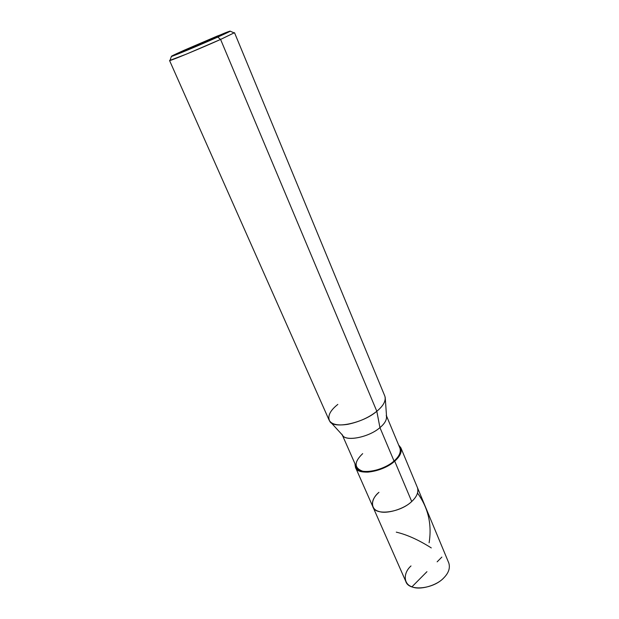 <?xml version="1.0" encoding="UTF-8"?>
<svg xmlns="http://www.w3.org/2000/svg" width="619" height="619" viewBox="0 0 619 619"><rect width="100%" height="100%" fill="white"/><g stroke="black" fill="none" stroke-linecap="round" stroke-linejoin="round"><path stroke-width="0.93" d="M378.952 492.322C370.58 499.115 370.224 509.367 378.843 511.41C386.38 514.397 404.269 509.05 411.712 501.506C404.269 509.05 386.38 514.397 378.843 511.41C370.224 509.367 370.58 499.115 378.952 492.322C373.481 497.173 371.446 501.97 372.855 506.729C375.106 516.022 400.439 512.609 411.712 501.506C416.858 496.748 418.761 492.12 417.438 487.617C418.761 492.12 416.858 496.748 411.712 501.506L394.705 461.163C400.021 456.497 402.079 452.056 400.88 447.839L398.69 445.154C403.046 449.355 401.723 454.686 394.705 461.163L394.024 461L379.942 427.621C385.196 423.218 387.301 419.109 386.248 415.295M400.88 447.839L448.775 562.934C450.33 567.925 448.698 572.877 443.877 577.79C433.354 589.296 408.54 591.64 405.778 581.357L355.461 467.306C357.426 476.042 383.022 472.026 394.705 461.163L411.712 501.506C400.439 512.609 375.106 516.022 372.855 506.729M411.001 565.944C403.093 572.915 403.333 584.104 411.968 586.804C419.581 590.48 436.937 585.62 443.877 577.79M217.749 37.086L175.533 54.952C167.904 57.815 170.976 56.151 184.748 49.984L217.749 37.086L230.299 31.205L217.06 36.142L184.748 49.984L225.154 32.869C233.874 29.526 231.405 30.927 217.749 37.086L184.748 49.984L171.386 56.453C172.361 56.53 201.461 44.39 217.749 37.086L220.588 39.43L234.508 32.683L220.588 39.43L217.749 37.086M386.519 415.945L399.959 448.202C401.12 452.257 399.139 456.52 394.024 461L394.705 461.163C387.293 467.322 378.41 470.974 368.057 472.111C359.368 472.405 355.027 469.651 355.027 463.863L355.461 467.306M385.312 398.744L386.542 416.301C386.829 419.961 384.623 423.736 379.942 427.621L376.816 411.256C382.759 406.412 385.56 401.777 385.219 397.352M234.508 32.683L384.886 396.23C386.117 400.81 383.432 405.824 376.816 411.256L220.588 39.43L376.816 411.256L379.942 427.621L394.024 461C382.805 471.423 358.254 475.276 356.358 466.888L342.268 434.909M362.672 453.634C354.184 461.828 353.96 467.608 362.014 470.974C369.203 473.465 386.612 468.072 394.024 461M341.982 434.267C343.638 442.19 368.398 437.85 379.942 427.621C369.148 437.293 345.402 441.974 342.508 435.18L330.647 422.173M337.827 404.408C330.02 410.59 327.312 416.169 329.703 421.144C333.03 429.439 363.082 423.319 376.816 411.256C369.025 417.508 359.337 421.864 347.746 424.332C337.657 425.849 331.444 424.448 329.115 420.131L169.552 60.523L186.342 54.147L220.588 39.43C202.815 47.446 170.968 60.677 169.962 60.484L169.552 60.523M426.94 571.693L411.968 586.804M429.114 542.786C432.062 524.363 428.201 507.804 417.531 493.111M437.146 561.835L441.858 557.085M431.281 547.916C418.645 539.923 406.985 534.669 396.284 532.139M234.199 32.954L230.299 31.205M169.962 60.484L171.386 56.453"/></g></svg>

